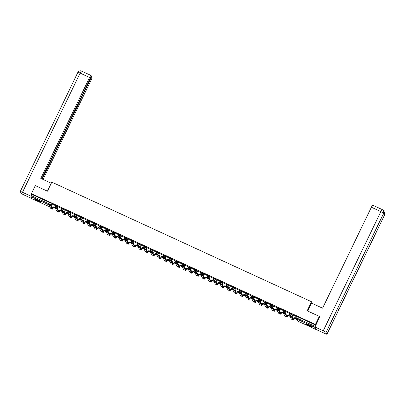 <?xml version="1.0" encoding="UTF-8"?>
<svg xmlns="http://www.w3.org/2000/svg" width="405" height="405" viewBox="0 0 405 405"><rect width="100%" height="100%" fill="white"/><g stroke="black" fill="none" stroke-linecap="round" stroke-linejoin="round"><path stroke-width="0.61" d="M57.976 207.178L57.459 206.282L56.558 205.75L55.829 205.512L55.632 205.948M64.309 210.099L63.798 209.198L62.896 208.671L62.167 208.428L61.97 208.869M70.647 213.015L70.136 212.119L69.23 211.587L68.506 211.349L68.308 211.785M76.985 215.936L76.469 215.035L75.568 214.508L74.844 214.27L74.647 214.706M83.324 218.857L82.807 217.956L81.906 217.424L81.182 217.186L80.985 217.622M89.662 221.773L89.146 220.877L88.244 220.345L87.52 220.107L87.323 220.543M96 224.694L95.484 223.793L94.583 223.266L93.854 223.023L93.656 223.459M102.338 227.61L101.822 226.714L100.921 226.182L100.192 225.944L99.995 226.38M108.677 230.531L108.16 229.63L107.259 229.103L106.53 228.86L106.333 229.301M115.015 233.447L114.499 232.551L112.868 231.781L112.671 232.217L114.281 232.996L114.797 233.893M121.353 236.368L120.837 235.467L119.936 234.94L119.207 234.703L119.009 235.138M127.686 239.289L127.175 238.388L126.274 237.856L125.545 237.619L125.347 238.054M134.025 242.205L133.513 241.309L131.883 240.54L131.686 240.975L133.296 241.755L133.812 242.651M140.363 245.126L139.846 244.225L138.945 243.699L138.221 243.456L138.024 243.891M146.701 248.042L146.185 247.146L145.284 246.615L144.56 246.377L144.362 246.812M153.039 250.963L152.523 250.062L151.622 249.536L150.898 249.293L150.701 249.733M159.378 253.879L158.861 252.983L157.96 252.452L157.231 252.214L157.034 252.649M165.716 256.8L165.2 255.899L163.569 255.135L163.372 255.57L164.982 256.35L165.498 257.246M172.054 259.721L171.538 258.82L170.637 258.289L169.908 258.051L169.71 258.486M178.392 262.637L177.876 261.741L176.975 261.21L176.246 260.972L176.048 261.407M184.731 265.558L184.214 264.657L183.313 264.126L182.584 263.888L182.387 264.323M191.069 268.475L190.552 267.578L189.651 267.047L188.922 266.809L188.725 267.244M197.402 271.396L196.891 270.494L195.985 269.968L195.261 269.725L195.063 270.165M203.74 274.312L203.229 273.416L202.323 272.884L201.599 272.646L201.401 273.081M210.079 277.233L209.562 276.332L208.661 275.805L207.937 275.567L207.74 276.002M216.417 280.149L215.9 279.253L214.275 278.483L214.078 278.918L215.688 279.698L216.204 280.599M222.755 283.07L222.239 282.174L221.338 281.642L220.609 281.404L220.416 281.839M229.093 285.991L228.577 285.09L227.676 284.558L226.947 284.32L226.749 284.755M235.432 288.907L234.915 288.011L233.285 287.241L233.088 287.677L234.697 288.456L235.214 289.352M241.77 291.828L241.253 290.927L240.352 290.4L239.623 290.157L239.426 290.598M248.108 294.744L247.592 293.848L245.962 293.078L245.764 293.514L247.374 294.293L247.89 295.189M254.446 297.665L253.93 296.764L253.029 296.237L252.3 295.999L252.102 296.435M260.779 300.581L260.268 299.685L259.367 299.153L258.638 298.915L258.441 299.351M267.118 303.502L266.606 302.606L264.976 301.836L264.779 302.272L266.389 303.051L266.905 303.947M273.456 306.423L272.94 305.522L272.038 304.99L271.315 304.752L271.117 305.188M279.794 309.339L279.278 308.443L278.377 307.911L277.653 307.673L277.455 308.109M286.132 312.26L285.616 311.359L284.715 310.832L283.991 310.589L283.794 311.03M292.471 315.176L291.954 314.28L291.053 313.748L290.324 313.51L290.127 313.946M309.567 326.172A3.534 0.4 -154.2 0 0 312.402 327.108A3.534 0.4 -154.2 0 0 308.868 324.962A3.534 0.4 -154.2 0 0 306.033 324.03A3.534 0.4 -154.2 0 0 309.567 326.172M38.181 201.184A3.534 0.4 -154.2 0 0 41.016 202.12A3.534 0.4 -154.2 0 0 37.483 199.974A3.534 0.4 -154.2 0 0 34.648 199.042A3.534 0.4 -154.2 0 0 38.181 201.184M32.197 198.794L30.907 196.577L31.813 194.354L50.22 202.834L51.121 203.361L51.637 204.262M319.302 316.386L307.192 310.812L311.567 301.771L51.799 182.134L47.425 191.175L35.321 185.601L31.418 193.666L315.399 324.456L319.302 316.386L319.737 317.15M31.813 194.354L31.418 193.666M49.83 206.92L32.167 198.779L49.825 206.909M315.399 324.456L315.794 325.144L314.882 327.367L316.148 329.569L316.356 329.397M296.323 316.573L292.648 314.812M289.985 313.652L286.31 311.891M283.647 310.731L279.961 308.949L279.177 310.62L280.068 311.03L279.733 311.723M277.309 307.815L273.633 306.053M270.975 304.894L267.295 303.132M264.637 301.978L260.947 300.191L260.162 301.862L261.058 302.277L260.719 302.97M258.299 299.057L254.623 297.295M251.961 296.141L248.285 294.379M245.622 293.22L241.947 291.458M239.284 290.304L235.594 288.517L234.814 290.188L235.705 290.598L235.371 291.291M232.946 287.383L229.27 285.621M226.608 284.462L222.917 282.68L222.137 284.35L223.028 284.761L222.694 285.454M220.269 281.546L216.584 279.759L215.799 281.429L216.69 281.845L216.356 282.538M207.233 278.017L207.466 277.501L209.299 278.362L209.046 278.893L210.858 282.052A1.812 0.294 114.7 0 0 210.883 282.077A1.812 0.294 114.7 0 0 211.82 280.741L212.24 279.865L213.136 280.28L213.967 278.64L210.256 276.863M207.598 275.709L203.917 273.947M201.26 272.788L197.569 271.006L196.784 272.676L197.68 273.086L197.341 273.78M194.921 269.872L191.246 268.11M188.583 266.951L184.908 265.189M182.245 264.03L178.554 262.248L177.77 263.918L178.666 264.328L178.332 265.022M175.907 261.114L172.231 259.352M169.568 258.193L165.893 256.431M163.23 255.277L159.555 253.515M156.892 252.356L153.217 250.594M150.554 249.44L146.878 247.678M144.22 246.518L140.54 244.757M137.882 243.597L134.192 241.815L133.407 243.486L134.303 243.896L133.964 244.59M131.544 240.681L127.869 238.92M125.206 237.76L121.515 235.978L120.73 237.649L121.627 238.059L121.292 238.753M118.868 234.844L115.177 233.057L114.392 234.728L115.288 235.143L114.954 235.837M112.529 231.923L108.854 230.161M106.191 229.007L102.516 227.245M99.853 226.086L96.162 224.299L95.383 225.975L96.274 226.385L95.939 227.078M93.514 223.165L89.839 221.403M87.176 220.249L83.501 218.487M80.838 217.328L77.163 215.566M74.505 214.412L70.824 212.65M68.167 211.491L64.491 209.729M61.828 208.575L58.153 206.813M55.49 205.654L51.815 203.892M312.619 303.603L311.567 301.771M315.794 325.144L297.392 316.669L296.662 316.426L296.075 317.677M290.127 314.776L289.57 314.518M283.789 311.855L283.232 311.597M277.45 308.939L276.893 308.681M271.112 306.018L270.555 305.76M264.774 303.097L264.217 302.844M258.436 300.181L257.879 299.923M252.097 297.26L251.54 297.007M245.759 294.344L245.202 294.086M239.426 291.423L238.864 291.165M233.088 288.507L232.531 288.249M226.749 285.586L226.192 285.328M220.411 282.665L219.854 282.412M214.073 279.749L213.516 279.49M207.735 276.828L207.178 276.575M201.396 273.912L200.84 273.653M195.058 270.991L194.501 270.732M188.72 268.075L188.163 267.816M182.382 265.154L181.825 264.895M176.048 262.232L175.486 261.979M169.71 259.316L169.148 259.058M163.372 256.395L162.815 256.142M157.034 253.479L156.477 253.221M150.695 250.558L150.139 250.3M144.357 247.642L143.8 247.384M138.019 244.721L137.462 244.463M131.681 241.8L131.124 241.547M125.342 238.884L124.786 238.626M119.004 235.963L118.447 235.71M112.666 233.047L112.109 232.789M106.333 230.126L105.771 229.873M99.995 227.21L99.438 226.952M93.656 224.289L93.099 224.031M87.318 221.373L86.761 221.115M80.98 218.452L80.423 218.194M74.641 215.531L74.085 215.278M68.303 212.615L67.746 212.357M61.965 209.694L61.408 209.441M55.627 206.778L55.07 206.52M289.626 315.961L289.858 315.444L291.691 316.31L291.438 316.837L289.605 315.971L291.418 319.155A1.812 0.294 114.7 0 0 291.443 319.18A1.812 0.294 114.7 0 0 291.478 319.18M292.653 314.796L291.853 316.457L292.714 316.933M291.853 316.457L292.744 316.872L292.41 317.566M291.438 316.837L293.245 319.996A1.812 0.294 114.7 0 0 293.276 320.021A1.812 0.294 114.7 0 0 294.212 318.684L294.572 317.712L293.519 319.484L291.691 316.31M294.572 317.712L295.523 318.224L296.333 316.548M296.273 316.462L295.468 318.122M294.369 318.35L296.561 319.363M294.4 318.289L296.506 319.261M294.632 317.814L295.523 318.224M307.775 311.075L311.612 303.137L322.577 308.19L371.385 207.228A2.719 0.44 -65.3 0 1 372.792 205.224L382.279 209.593A2.719 0.44 -65.3 0 0 380.872 211.597L371.385 207.228M326.987 334.12L338.747 309.795L337.78 308.109L326.02 332.434L326.987 334.12A2.789 0.314 -154.2 0 1 326.997 334.186A2.789 0.314 -154.2 0 1 324.759 333.452L316.492 329.64L314.979 326.997L319.656 317.009M326.02 332.434A2.789 0.314 -154.2 0 0 323.246 330.809L314.979 326.997M337.8 308.144L383.656 213.283A2.789 0.314 -154.2 0 0 383.646 213.227L383.616 210.843L382.279 209.593M326.997 334.186L384.623 214.974A2.789 0.314 -154.2 0 0 384.613 214.913L384.558 212.473L383.894 211.683M51.263 183.237L40.794 178.413L89.601 77.451L80.114 73.082L22.488 192.289L30.755 196.101L31.696 194.147M43.077 179.466L91.115 80.094A2.719 0.44 114.7 0 0 92.026 77.193L91.692 76.616L42.176 179.05M22.488 192.289A2.789 0.314 -154.2 0 0 20.25 191.555A2.789 0.314 -154.2 0 0 20.26 191.621L21.227 193.306A2.789 0.314 -154.2 0 0 24.001 194.932L32.101 198.663M30.917 196.379L30.755 196.101M41.695 178.828L91.378 76.064L91.044 75.482A2.719 0.44 114.7 0 0 91.003 75.446A2.719 0.44 114.7 0 0 89.601 77.451M91.216 76.393L91.692 76.616M311.891 326.597A3.058 0.344 25.8 0 1 309.223 325.554A3.058 0.344 25.8 0 1 306.752 324.111M307.714 324.461A2.835 0.319 -154.2 0 0 311.02 326.06M306.469 324.035A3.513 0.395 -154.2 0 0 309.202 325.6A3.513 0.395 -154.2 0 0 312.128 326.769M40.505 201.609A3.058 0.344 25.8 0 1 37.837 200.566A3.058 0.344 25.8 0 1 35.367 199.123M36.328 199.473A2.835 0.319 -154.2 0 0 39.634 201.072M35.083 199.047A3.513 0.395 -154.2 0 0 37.817 200.612A3.513 0.395 -154.2 0 0 40.743 201.781M283.287 313.04L283.52 312.523L285.353 313.389L285.1 313.916L283.267 313.055L285.079 316.234A1.812 0.294 114.7 0 0 285.105 316.259A1.812 0.294 114.7 0 0 285.145 316.264M286.32 311.875L285.515 313.541L286.381 314.012M285.515 313.541L286.406 313.951L286.072 314.644M285.1 313.916L286.912 317.075A1.812 0.294 114.7 0 0 286.937 317.1A1.812 0.294 114.7 0 0 287.874 315.763L288.233 314.791L287.18 316.568L285.353 313.389M288.233 314.791L289.185 315.308L290 313.627M289.934 313.541L289.13 315.206M290.653 315.703L290.142 314.801A0.906 0.891 -29.8 0 0 290.537 315.161A0.906 0.891 150.2 0 0 291.742 314.725L292.253 315.622M288.031 315.434L289.737 316.219M288.061 315.373L289.676 316.118M288.294 314.893L289.185 315.308M276.949 310.124L277.182 309.607L279.015 310.473L278.761 311L276.929 310.134L278.746 313.318A1.812 0.294 114.7 0 0 278.772 313.338A1.812 0.294 114.7 0 0 278.807 313.343M279.177 310.62L280.042 311.091M278.761 311L280.574 314.158A1.812 0.294 114.7 0 0 280.599 314.184A1.812 0.294 114.7 0 0 281.536 312.847L281.9 311.875L280.842 313.647L279.015 310.473M281.9 311.875L282.852 312.387L283.662 310.711M283.596 310.625L282.791 312.285M284.315 312.787L283.804 311.88A0.906 0.891 -29.8 0 0 284.199 312.245A0.906 0.891 150.2 0 0 285.404 311.804L285.915 312.706M281.693 312.513L283.399 313.298M281.723 312.452L283.338 313.197M281.956 311.977L282.852 312.387M270.611 307.203L270.844 306.686L272.676 307.552L272.423 308.078L270.591 307.213L272.408 310.397A1.812 0.294 114.7 0 0 272.433 310.422A1.812 0.294 114.7 0 0 272.469 310.427M273.643 306.038L272.838 307.704L273.704 308.175M272.838 307.704L273.734 308.114L273.395 308.807M272.423 308.078L274.236 311.237A1.812 0.294 114.7 0 0 274.261 311.263A1.812 0.294 114.7 0 0 275.197 309.926L275.562 308.954L274.509 310.731L272.676 307.552M275.562 308.954L276.514 309.466L277.324 307.79M277.258 307.704L276.453 309.364M277.653 307.673L277.44 308.139A0.906 0.891 -29.8 0 0 277.466 308.964L277.982 309.86M275.359 309.597L277.06 310.382M275.385 309.536L277 310.281M275.618 309.055L276.514 309.466M264.273 304.287L264.505 303.77L266.338 304.636L266.085 305.162L264.252 304.297L266.07 307.476A1.812 0.294 114.7 0 0 266.095 307.501A1.812 0.294 114.7 0 0 266.131 307.506M267.305 303.122L266.5 304.783L267.366 305.254M266.5 304.783L267.396 305.193L267.057 305.886M266.085 305.162L267.897 308.321A1.812 0.294 114.7 0 0 267.923 308.347A1.812 0.294 114.7 0 0 268.859 307.01L269.224 306.038L268.15 307.795L266.338 304.636M269.224 306.038L270.175 306.55L270.986 304.874M270.92 304.788L270.115 306.448M271.644 306.944L271.127 306.043A0.906 0.891 -29.8 0 0 271.522 306.403A0.906 0.891 150.2 0 0 272.727 305.967L273.243 306.868M269.021 306.676L270.722 307.461M269.047 306.615L270.667 307.36M269.279 306.139L270.175 306.55M257.934 301.366L258.167 300.849L260 301.715L259.747 302.241L257.914 301.376L259.732 304.56A1.812 0.294 114.7 0 0 259.757 304.585A1.812 0.294 114.7 0 0 259.792 304.585M260.162 301.862L261.028 302.338M259.747 302.241L261.559 305.4A1.812 0.294 114.7 0 0 261.584 305.426A1.812 0.294 114.7 0 0 262.521 304.089L262.885 303.117L261.812 304.874L260 301.715M262.885 303.117L263.837 303.628L264.647 301.953M264.581 301.867L263.776 303.527M265.305 304.028L264.789 303.127A0.906 0.891 -29.8 0 0 265.184 303.487A0.906 0.891 150.2 0 0 266.389 303.051L266.606 302.606M262.683 303.76L264.384 304.54M262.713 303.699L264.328 304.444M262.941 303.218L263.837 303.628M251.596 298.45L251.834 297.933L253.662 298.794L253.409 299.325L251.576 298.46L253.393 301.639A1.812 0.294 114.7 0 0 253.419 301.664A1.812 0.294 114.7 0 0 253.454 301.669M254.629 297.28L253.824 298.946L254.689 299.417M253.824 298.946L254.72 299.356L254.386 300.049M253.409 299.325L255.221 302.484A1.812 0.294 114.7 0 0 255.246 302.51A1.812 0.294 114.7 0 0 256.183 301.173L256.547 300.196L255.494 301.973L253.662 298.794M256.547 300.196L257.499 300.712L258.309 299.037M258.243 298.946L257.438 300.611M258.967 301.107L258.451 300.206A0.906 0.891 -29.8 0 0 258.846 300.566A0.906 0.891 150.2 0 0 260.05 300.13L260.567 301.031M256.345 300.839L258.046 301.624M256.375 300.778L257.99 301.522M256.603 300.297L257.499 300.712M245.258 295.529L245.496 295.012L247.328 295.878L247.07 296.404L245.238 295.539L247.055 298.723A1.812 0.294 114.7 0 0 247.08 298.748A1.812 0.294 114.7 0 0 247.116 298.748M248.29 294.364L247.485 296.025L248.351 296.5M247.485 296.025L248.381 296.44L248.047 297.133M247.07 296.404L248.883 299.563A1.812 0.294 114.7 0 0 248.908 299.589A1.812 0.294 114.7 0 0 249.844 298.252L250.209 297.28L249.136 299.037L247.328 295.878M250.209 297.28L251.161 297.791L251.971 296.116M251.905 296.03L251.105 297.69M250.006 297.918L251.707 298.703M250.037 297.857L251.652 298.601M250.265 297.381L251.161 297.791M238.92 292.607L239.158 292.091L240.99 292.957L240.732 293.483L238.899 292.623L240.717 295.802A1.812 0.294 114.7 0 0 240.742 295.827A1.812 0.294 114.7 0 0 240.778 295.832M241.952 291.443L241.147 293.109L242.013 293.579M241.147 293.109L242.043 293.519L241.709 294.212M240.732 293.483L242.544 296.642A1.812 0.294 114.7 0 0 242.57 296.668A1.812 0.294 114.7 0 0 243.506 295.336L243.871 294.359L242.818 296.136L240.99 292.957M243.871 294.359L244.822 294.875L245.632 293.195M245.567 293.109L244.767 294.774M246.291 295.27L245.774 294.369A0.906 0.891 -29.8 0 0 246.169 294.729A0.906 0.891 150.2 0 0 247.374 294.293L247.592 293.848M243.668 295.002L245.369 295.787M243.699 294.941L245.314 295.685M243.931 294.46L244.822 294.875M232.586 289.691L232.819 289.175L234.652 290.041L234.394 290.567L232.561 289.702L234.379 292.886A1.812 0.294 114.7 0 0 234.404 292.911A1.812 0.294 114.7 0 0 234.439 292.911M234.814 290.188L235.675 290.658M234.394 290.567L236.206 293.726A1.812 0.294 114.7 0 0 236.231 293.752A1.812 0.294 114.7 0 0 237.168 292.415L237.532 291.443L236.48 293.215L234.652 290.041M237.532 291.443L238.484 291.954L239.294 290.279M239.233 290.193L238.429 291.853M239.952 292.354L239.436 291.453A0.906 0.891 -29.8 0 0 239.831 291.813A0.906 0.891 150.2 0 0 241.036 291.372L241.552 292.273M237.33 292.081L239.036 292.866M237.36 292.02L238.975 292.764M237.593 291.544L238.484 291.954M226.248 286.77L226.481 286.254L228.314 287.12L228.061 287.646L226.228 286.781L228.04 289.965A1.812 0.294 114.7 0 0 228.066 289.99A1.812 0.294 114.7 0 0 228.101 289.995M229.276 285.606L228.476 287.272L229.336 287.742M228.476 287.272L229.367 287.682L229.033 288.375M228.061 287.646L229.868 290.805A1.812 0.294 114.7 0 0 229.893 290.83A1.812 0.294 114.7 0 0 230.835 289.494L231.194 288.522L230.141 290.299L228.314 287.12M231.194 288.522L232.146 289.033L232.956 287.358M232.895 287.272L232.09 288.937M233.614 289.433L233.103 288.532A0.906 0.891 -29.8 0 0 233.493 288.892A0.906 0.891 150.2 0 0 234.697 288.456L234.915 288.011M230.992 289.165L232.698 289.95M231.022 289.104L232.637 289.848M231.255 288.623L232.146 289.033M219.91 283.854L220.143 283.338L221.975 284.204L221.722 284.73L219.89 283.865L221.702 287.044A1.812 0.294 114.7 0 0 221.727 287.069A1.812 0.294 114.7 0 0 221.763 287.074M222.137 284.35L222.998 284.821M221.722 284.73L223.535 287.889A1.812 0.294 114.7 0 0 223.56 287.914A1.812 0.294 114.7 0 0 224.497 286.578L224.856 285.606L223.803 287.378L221.975 284.204M224.856 285.606L225.808 286.117L226.623 284.442M226.557 284.356L225.752 286.016M227.276 286.512L226.765 285.611A0.906 0.891 -29.8 0 0 227.159 285.97A0.906 0.891 150.2 0 0 228.364 285.535L228.876 286.436M224.653 286.244L226.36 287.029M224.684 286.183L226.299 286.927M224.917 285.707L225.808 286.117M213.805 280.417L213.551 280.943L213.805 280.417L215.637 281.283L215.384 281.809L213.551 280.943L215.364 284.128A1.812 0.294 114.7 0 0 215.394 284.153A1.812 0.294 114.7 0 0 215.43 284.153M215.799 281.429L216.665 281.905M215.384 281.809L217.196 284.968A1.812 0.294 114.7 0 0 217.222 284.993A1.812 0.294 114.7 0 0 218.158 283.657L218.523 282.685L217.465 284.457L215.637 281.283M218.523 282.685L219.475 283.196L220.285 281.521M220.219 281.434L219.414 283.095M220.938 283.596L220.426 282.695A0.906 0.891 -29.8 0 0 220.821 283.054A0.906 0.891 150.2 0 0 222.026 282.619L222.537 283.515M218.315 283.328L220.021 284.108M218.346 283.267L219.961 284.011M218.578 282.786L219.475 283.196M209.046 278.893L207.213 278.027L209.031 281.207A1.812 0.294 114.7 0 0 209.056 281.232A1.812 0.294 114.7 0 0 209.091 281.237M210.266 276.848L209.461 278.513L210.327 278.984M209.461 278.513L210.352 278.923L210.018 279.617M212.24 279.865L211.126 281.541L209.299 278.362M212.185 279.769L213.136 280.28M213.881 278.513L213.076 280.179M211.982 280.407L213.683 281.192M212.007 280.346L213.622 281.09M200.895 275.096L201.128 274.58L202.961 275.446L202.708 275.972L200.875 275.106L202.692 278.291A1.812 0.294 114.7 0 0 202.718 278.316A1.812 0.294 114.7 0 0 202.753 278.316M203.928 273.932L203.123 275.592L203.988 276.068M203.123 275.592L204.019 276.007L203.68 276.701M202.708 275.972L204.52 279.131A1.812 0.294 114.7 0 0 204.545 279.156A1.812 0.294 114.7 0 0 205.482 277.82L205.846 276.848L204.773 278.605L202.961 275.446M205.846 276.848L206.798 277.359L207.608 275.683M207.542 275.597L206.737 277.258M208.261 277.759L207.75 276.858A0.906 0.891 -29.8 0 0 208.145 277.217A0.906 0.891 150.2 0 0 209.35 276.777L209.866 277.678M205.644 277.486L207.345 278.27M205.669 277.425L207.289 278.169M205.902 276.949L206.798 277.359M194.557 272.175L194.79 271.659L196.622 272.524L196.369 273.051L194.537 272.19L196.354 275.37A1.812 0.294 114.7 0 0 196.379 275.395A1.812 0.294 114.7 0 0 196.415 275.4M196.784 272.676L197.65 273.147M196.369 273.051L198.182 276.21A1.812 0.294 114.7 0 0 198.207 276.235A1.812 0.294 114.7 0 0 199.144 274.904L199.508 273.927L198.455 275.704L196.622 272.524M199.508 273.927L200.46 274.443L201.27 272.762M201.204 272.676L200.399 274.342M201.928 274.838L201.412 273.937A0.906 0.891 -29.8 0 0 201.806 274.296A0.906 0.891 150.2 0 0 203.011 273.861L203.528 274.757M199.306 274.57L201.007 275.354M199.336 274.509L200.951 275.253M199.564 274.028L200.46 274.443M188.219 269.259L188.457 268.743L190.284 269.608L190.031 270.135L188.198 269.269L190.016 272.454A1.812 0.294 114.7 0 0 190.041 272.479A1.812 0.294 114.7 0 0 190.077 272.479M191.251 268.095L190.446 269.755L191.312 270.226M190.446 269.755L191.342 270.165L191.008 270.859M190.031 270.135L191.843 273.294A1.812 0.294 114.7 0 0 191.869 273.319A1.812 0.294 114.7 0 0 192.805 271.983L193.17 271.011L192.097 272.767L190.284 269.608M193.17 271.011L194.122 271.522L194.932 269.846M194.866 269.76L194.061 271.421M195.261 269.725L195.048 270.196A0.906 0.891 -29.8 0 0 195.073 271.021L195.59 271.917M192.967 271.649L194.668 272.433M192.998 271.588L194.613 272.332M193.225 271.112L194.122 271.522M182.118 265.822L181.86 266.348L182.118 265.822L183.951 266.687L183.693 267.214L181.86 266.348L183.678 269.533A1.812 0.294 114.7 0 0 183.703 269.558A1.812 0.294 114.7 0 0 183.738 269.563M184.913 265.174L184.108 266.839L184.974 267.31M184.108 266.839L185.004 267.249L184.67 267.943M183.693 267.214L185.505 270.373A1.812 0.294 114.7 0 0 185.53 270.398A1.812 0.294 114.7 0 0 186.467 269.062L186.832 268.09L185.779 269.867L183.951 266.687M186.832 268.09L187.783 268.601L188.593 266.925M188.527 266.839L187.728 268.505M189.251 269.001L188.735 268.1A0.906 0.891 -29.8 0 0 189.13 268.459A0.906 0.891 150.2 0 0 190.335 268.024L190.851 268.92M186.629 268.733L188.33 269.517M186.659 268.672L188.274 269.416M186.887 268.191L187.783 268.601M175.542 263.422L175.78 262.906L177.613 263.771L177.355 264.298L175.522 263.432L177.339 266.611A1.812 0.294 114.7 0 0 177.365 266.637A1.812 0.294 114.7 0 0 177.4 266.642M177.77 263.918L178.635 264.389M177.355 264.298L179.167 267.457A1.812 0.294 114.7 0 0 179.192 267.482A1.812 0.294 114.7 0 0 180.129 266.146L180.493 265.174L179.44 266.946L177.613 263.771M180.493 265.174L181.445 265.685L182.255 264.009M182.189 263.923L181.389 265.584M182.913 266.08L182.397 265.179A0.906 0.891 -29.8 0 0 182.792 265.538A0.906 0.891 150.2 0 0 183.997 265.103L184.513 266.004M180.291 265.812L181.992 266.596M180.321 265.751L181.936 266.495M180.554 265.275L181.445 265.685M169.209 260.501L169.442 259.985L171.274 260.85L171.016 261.377L169.184 260.511L171.001 263.695A1.812 0.294 114.7 0 0 171.026 263.721A1.812 0.294 114.7 0 0 171.062 263.721M172.236 259.337L171.436 260.997L172.297 261.473M171.436 260.997L172.327 261.412L171.993 262.106M171.016 261.377L172.829 264.536A1.812 0.294 114.7 0 0 172.854 264.561A1.812 0.294 114.7 0 0 173.791 263.225L174.155 262.253L173.102 264.025L171.274 260.85M174.155 262.253L175.107 262.764L175.917 261.088M175.851 261.002L175.051 262.663M176.246 260.972L176.033 261.417A0.906 0.891 -29.8 0 0 176.059 262.263L176.575 263.159M173.953 262.896L175.654 263.68M173.983 262.835L175.598 263.579M174.216 262.354L175.107 262.764M162.871 257.585L163.104 257.069L164.936 257.929L164.678 258.461L162.85 257.595L164.663 260.774A1.812 0.294 114.7 0 0 164.688 260.8A1.812 0.294 114.7 0 0 164.724 260.805M165.898 256.421L165.098 258.081L165.959 258.552M165.098 258.081L165.989 258.491L165.655 259.185M164.678 258.461L166.49 261.62A1.812 0.294 114.7 0 0 166.516 261.645A1.812 0.294 114.7 0 0 167.452 260.309L167.817 259.337L166.764 261.109L164.936 257.929M167.817 259.337L168.769 259.848L169.579 258.172M169.518 258.081L168.713 259.747M167.614 259.975L169.32 260.759M167.645 259.914L169.26 260.658M167.878 259.433L168.769 259.848M156.532 254.664L156.765 254.148L158.598 255.013L158.345 255.54L156.512 254.674L158.325 257.858A1.812 0.294 114.7 0 0 158.35 257.884A1.812 0.294 114.7 0 0 158.385 257.884M159.56 253.5L158.76 255.16L159.621 255.636M158.76 255.16L159.651 255.575L159.317 256.269M158.345 255.54L160.152 258.699A1.812 0.294 114.7 0 0 160.183 258.724A1.812 0.294 114.7 0 0 161.119 257.388L161.479 256.416L160.426 258.188L158.598 255.013M161.479 256.416L162.43 256.927L163.24 255.251M163.18 255.165L162.375 256.826M163.898 257.327L163.387 256.426A0.906 0.891 -29.8 0 0 163.782 256.785A0.906 0.891 150.2 0 0 164.982 256.35L165.2 255.899M161.276 257.053L162.982 257.838M161.306 256.993L162.921 257.737M161.539 256.517L162.43 256.927M150.194 251.743L150.427 251.227L152.26 252.092L152.007 252.619L150.174 251.758L151.986 254.937A1.812 0.294 114.7 0 0 152.017 254.963A1.812 0.294 114.7 0 0 152.052 254.968M153.227 250.579L152.422 252.244L153.287 252.715M152.422 252.244L153.313 252.654L152.979 253.348M152.007 252.619L153.819 255.783A1.812 0.294 114.7 0 0 153.844 255.803A1.812 0.294 114.7 0 0 154.781 254.472L155.14 253.495L154.087 255.272L152.26 252.092M155.14 253.495L156.092 254.011L156.907 252.33M156.841 252.244L156.036 253.91M157.56 254.406L157.049 253.505A0.906 0.891 -29.8 0 0 157.444 253.864A0.906 0.891 150.2 0 0 158.649 253.429L159.16 254.325M154.938 254.137L156.644 254.922M154.968 254.077L156.583 254.821M155.201 253.596L156.092 254.011M143.856 248.827L144.089 248.311L145.922 249.176L145.668 249.703L143.836 248.837L145.653 252.021A1.812 0.294 114.7 0 0 145.678 252.047A1.812 0.294 114.7 0 0 145.714 252.047M146.888 247.663L146.083 249.323L146.949 249.799M146.083 249.323L146.974 249.733L146.64 250.432M145.668 249.703L147.481 252.862A1.812 0.294 114.7 0 0 147.506 252.887A1.812 0.294 114.7 0 0 148.443 251.551L148.807 250.579L147.749 252.35L145.922 249.176M148.807 250.579L149.759 251.09L150.569 249.414M150.503 249.328L149.698 250.989M151.222 251.49L150.711 250.589A0.906 0.891 -29.8 0 0 151.106 250.948A0.906 0.891 150.2 0 0 152.31 250.508L152.822 251.409M148.605 251.216L150.306 252.001M148.63 251.156L150.245 251.9M148.863 250.68L149.759 251.09M137.518 245.906L137.751 245.389L139.583 246.255L139.33 246.782L137.498 245.916L139.315 249.1A1.812 0.294 114.7 0 0 139.34 249.126A1.812 0.294 114.7 0 0 139.376 249.131M140.55 244.742L139.745 246.407L140.611 246.878M139.745 246.407L140.641 246.817L140.302 247.511M139.33 246.782L141.143 249.941A1.812 0.294 114.7 0 0 141.168 249.966A1.812 0.294 114.7 0 0 142.104 248.629L142.469 247.657L141.416 249.434L139.583 246.255M142.469 247.657L143.421 248.174L144.231 246.493M144.165 246.407L143.36 248.073M144.884 248.569L144.372 247.668A0.906 0.891 -29.8 0 0 144.767 248.027A0.906 0.891 150.2 0 0 145.972 247.592L146.488 248.488M142.266 248.3L143.967 249.085M142.292 248.24L143.912 248.984M142.525 247.759L143.421 248.174M131.412 242.473L131.159 243L131.412 242.473L133.245 243.339L132.992 243.866L131.159 243L132.977 246.179A1.812 0.294 114.7 0 0 133.002 246.205A1.812 0.294 114.7 0 0 133.037 246.21M133.407 243.486L134.273 243.957M132.992 243.866L134.804 247.025A1.812 0.294 114.7 0 0 134.83 247.05A1.812 0.294 114.7 0 0 135.766 245.713L136.131 244.742L135.057 246.498L133.245 243.339M136.131 244.742L137.082 245.253L137.892 243.577M137.827 243.491L137.022 245.152M138.55 245.653L138.034 244.747A0.906 0.891 -29.8 0 0 138.429 245.111A0.906 0.891 150.2 0 0 139.634 244.671L140.15 245.572M135.928 245.379L137.629 246.164M135.958 245.319L137.573 246.063M136.186 244.843L137.082 245.253M124.841 240.069L125.074 239.552L126.907 240.418L126.654 240.945L124.821 240.079L126.638 243.263A1.812 0.294 114.7 0 0 126.664 243.289A1.812 0.294 114.7 0 0 126.699 243.289M127.874 238.904L127.069 240.565L127.934 241.041M127.069 240.565L127.965 240.98L127.626 241.674M126.654 240.945L128.466 244.104A1.812 0.294 114.7 0 0 128.491 244.129A1.812 0.294 114.7 0 0 129.428 242.792L129.792 241.82L128.719 243.577L126.907 240.418M129.792 241.82L130.744 242.332L131.554 240.656M131.488 240.57L130.683 242.231M132.212 242.732L131.696 241.831A0.906 0.891 -29.8 0 0 132.091 242.19A0.906 0.891 150.2 0 0 133.296 241.755L133.513 241.309M129.59 242.463L131.291 243.248M129.62 242.403L131.235 243.147M129.848 241.922L130.744 242.332M118.503 237.153L118.741 236.636L120.574 237.497L120.315 238.029L118.483 237.163L120.3 240.342A1.812 0.294 114.7 0 0 120.326 240.368A1.812 0.294 114.7 0 0 120.361 240.373M120.73 237.649L121.596 238.12M120.315 238.029L122.128 241.188A1.812 0.294 114.7 0 0 122.153 241.213A1.812 0.294 114.7 0 0 123.09 239.876L123.454 238.904L122.381 240.661L120.574 237.497M123.454 238.904L124.406 239.416L125.216 237.74M125.15 237.649L124.35 239.315M125.874 239.811L125.358 238.91A0.906 0.891 -29.8 0 0 125.752 239.269A0.906 0.891 150.2 0 0 126.957 238.834L127.474 239.735M123.252 239.542L124.953 240.327M123.282 239.482L124.897 240.226M123.51 239.001L124.406 239.416M112.165 234.232L112.403 233.715L114.235 234.581L113.977 235.108L112.144 234.242L113.962 237.426A1.812 0.294 114.7 0 0 113.987 237.452A1.812 0.294 114.7 0 0 114.023 237.452M114.392 234.728L115.258 235.204M113.977 235.108L115.789 238.267A1.812 0.294 114.7 0 0 115.815 238.292A1.812 0.294 114.7 0 0 116.751 236.955L117.116 235.983L116.043 237.74L114.235 234.581M117.116 235.983L118.068 236.495L118.878 234.819M118.812 234.733L118.012 236.393M116.913 236.621L118.614 237.406M116.944 236.56L118.559 237.305M117.177 236.085L118.068 236.495M105.826 231.311L106.064 230.799L107.897 231.66L107.639 232.186L105.806 231.326L107.624 234.505A1.812 0.294 114.7 0 0 107.649 234.53A1.812 0.294 114.7 0 0 107.684 234.535M108.859 230.146L108.054 231.812L108.92 232.283M108.054 231.812L108.95 232.222L108.616 232.915M107.639 232.186L109.451 235.351A1.812 0.294 114.7 0 0 109.477 235.371A1.812 0.294 114.7 0 0 110.413 234.039L110.778 233.062L109.725 234.839L107.897 231.66M110.778 233.062L111.729 233.579L112.539 231.898M112.474 231.812L111.674 233.477M110.575 233.705L112.276 234.49M110.605 233.644L112.22 234.389M110.838 233.164L111.729 233.579M99.493 228.395L99.726 227.878L101.559 228.744L101.301 229.27L99.473 228.405L101.285 231.589A1.812 0.294 114.7 0 0 101.311 231.614A1.812 0.294 114.7 0 0 101.346 231.614M102.521 227.23L101.721 228.891L102.581 229.367M101.721 228.891L102.612 229.306L102.278 229.999M101.301 229.27L103.113 232.429A1.812 0.294 114.7 0 0 103.138 232.455A1.812 0.294 114.7 0 0 104.075 231.118L104.439 230.146L103.386 231.918L101.559 228.744M104.439 230.146L105.391 230.658L106.201 228.982M106.14 228.896L105.335 230.556M106.859 231.058L106.348 230.156A0.906 0.891 -29.8 0 0 106.738 230.516A0.906 0.891 150.2 0 0 107.943 230.075L108.459 230.977M104.237 230.784L105.943 231.569M104.267 230.723L105.882 231.468M104.5 230.248L105.391 230.658M93.155 225.474L93.388 224.957L95.221 225.823L94.967 226.349L93.135 225.484L94.947 228.668A1.812 0.294 114.7 0 0 94.972 228.693A1.812 0.294 114.7 0 0 95.008 228.698M95.383 225.975L96.243 226.446M94.967 226.349L96.775 229.508A1.812 0.294 114.7 0 0 96.805 229.534A1.812 0.294 114.7 0 0 97.742 228.197L98.101 227.225L97.048 229.002L95.221 225.823M98.101 227.225L99.053 227.742L99.863 226.061M99.802 225.975L98.997 227.64M100.521 228.136L100.01 227.235A0.906 0.891 -29.8 0 0 100.405 227.595A0.906 0.891 150.2 0 0 101.604 227.159L102.121 228.055M97.899 227.868L99.605 228.653M97.929 227.807L99.544 228.552M98.162 227.327L99.053 227.742M86.817 222.558L87.05 222.041L88.882 222.907L88.629 223.433L86.797 222.568L88.609 225.752A1.812 0.294 114.7 0 0 88.634 225.772A1.812 0.294 114.7 0 0 88.675 225.777M89.849 221.393L89.044 223.054L89.91 223.525M89.044 223.054L89.935 223.464L89.601 224.157M88.629 223.433L90.442 226.592A1.812 0.294 114.7 0 0 90.467 226.618A1.812 0.294 114.7 0 0 91.403 225.281L91.763 224.309L90.71 226.081L88.882 222.907M91.763 224.309L92.715 224.821L93.53 223.145M93.464 223.059L92.659 224.719M93.854 223.023L93.646 223.489A0.906 0.891 -29.8 0 0 93.671 224.314L94.188 225.215M91.56 224.947L93.266 225.732M91.591 224.886L93.206 225.631M91.824 224.41L92.715 224.821M80.711 219.12L80.458 219.647L80.711 219.12L82.544 219.986L82.291 220.512L80.458 219.647L82.276 222.831A1.812 0.294 114.7 0 0 82.301 222.856A1.812 0.294 114.7 0 0 82.336 222.861M83.511 218.472L82.706 220.138L83.572 220.609M82.706 220.138L83.597 220.548L83.263 221.241M82.291 220.512L84.103 223.671A1.812 0.294 114.7 0 0 84.129 223.697A1.812 0.294 114.7 0 0 85.065 222.36L85.43 221.388L84.372 223.16L82.544 219.986M85.43 221.388L86.381 221.899L87.191 220.224M87.126 220.138L86.321 221.798M87.844 222.299L87.333 221.398A0.906 0.891 -29.8 0 0 87.728 221.758A0.906 0.891 150.2 0 0 88.933 221.322L89.444 222.218M85.222 222.031L86.928 222.816M85.252 221.97L86.867 222.715M85.485 221.489L86.381 221.899M74.14 216.721L74.373 216.204L76.206 217.07L75.953 217.596L74.12 216.731L75.938 219.91A1.812 0.294 114.7 0 0 75.963 219.935A1.812 0.294 114.7 0 0 75.998 219.94M77.173 215.556L76.368 217.217L77.233 217.688M76.368 217.217L77.264 217.627L76.925 218.32M75.953 217.596L77.765 220.755A1.812 0.294 114.7 0 0 77.79 220.781A1.812 0.294 114.7 0 0 78.727 219.444L79.091 218.472L78.033 220.244L76.206 217.07M79.091 218.472L80.043 218.983L80.853 217.308M80.787 217.217L79.982 218.882M81.506 219.378L80.995 218.477A0.906 0.891 -29.8 0 0 81.39 218.837A0.906 0.891 150.2 0 0 82.595 218.401L83.111 219.302M78.889 219.11L80.59 219.895M78.914 219.049L80.529 219.793M79.147 218.573L80.043 218.983M67.802 213.799L68.035 213.283L69.868 214.149L69.614 214.675L67.782 213.81L69.599 216.994A1.812 0.294 114.7 0 0 69.625 217.019A1.812 0.294 114.7 0 0 69.66 217.019M70.834 212.635L70.03 214.296L70.895 214.772M70.03 214.296L70.926 214.711L70.586 215.404M69.614 214.675L71.427 217.834A1.812 0.294 114.7 0 0 71.452 217.86A1.812 0.294 114.7 0 0 72.389 216.523L72.753 215.551L71.68 217.308L69.868 214.149M72.753 215.551L73.705 216.062L74.515 214.387M74.449 214.301L73.644 215.961M74.844 214.27L74.626 214.716A0.906 0.891 -29.8 0 0 74.657 215.561L75.173 216.457M72.551 216.194L74.252 216.974M72.576 216.128L74.196 216.872M72.809 215.652L73.705 216.062M61.464 210.878L61.697 210.367L63.529 211.228L63.276 211.754L61.444 210.894L63.261 214.073A1.812 0.294 114.7 0 0 63.286 214.098A1.812 0.294 114.7 0 0 63.322 214.103M64.496 209.714L63.691 211.38L64.557 211.85M63.691 211.38L64.587 211.79L64.248 212.483M63.276 211.754L65.089 214.918A1.812 0.294 114.7 0 0 65.114 214.939A1.812 0.294 114.7 0 0 66.05 213.607L66.415 212.63L65.362 214.407L63.529 211.228M66.415 212.63L67.367 213.146L68.177 211.471M68.111 211.38L67.306 213.045M68.835 213.541L68.318 212.64A0.906 0.891 -29.8 0 0 68.713 213A0.906 0.891 150.2 0 0 69.918 212.564L70.435 213.465M66.212 213.273L67.913 214.058M66.243 213.212L67.858 213.956M66.471 212.731L67.367 213.146M55.126 207.962L55.363 207.446L57.191 208.312L56.938 208.838L55.105 207.973L56.923 211.157A1.812 0.294 114.7 0 0 56.948 211.182A1.812 0.294 114.7 0 0 56.983 211.182M58.158 206.798L57.353 208.459L58.219 208.934M57.353 208.459L58.249 208.874L57.915 209.567M56.938 208.838L58.75 211.997A1.812 0.294 114.7 0 0 58.776 212.023A1.812 0.294 114.7 0 0 59.712 210.686L60.077 209.714L59.003 211.471L57.191 208.312M60.077 209.714L61.028 210.225L61.838 208.55M61.773 208.464L60.968 210.124M62.497 210.625L61.98 209.724A0.906 0.891 -29.8 0 0 62.375 210.084A0.906 0.891 150.2 0 0 63.58 209.643L64.096 210.544M59.874 210.352L61.575 211.137M59.905 210.291L61.519 211.035M60.132 209.815L61.028 210.225M48.787 205.041L49.025 204.525L50.858 205.391L50.6 205.917L48.767 205.057L50.584 208.236A1.812 0.294 114.7 0 0 50.61 208.261A1.812 0.294 114.7 0 0 50.645 208.266M51.82 203.877L51.015 205.543L51.88 206.013M51.015 205.543L51.911 205.953L51.577 206.646M50.6 205.917L52.412 209.076A1.812 0.294 114.7 0 0 52.437 209.101A1.812 0.294 114.7 0 0 53.374 207.765L53.738 206.793L52.685 208.57L50.858 205.391M53.738 206.793L54.69 207.309L55.5 205.629M55.434 205.543L54.634 207.208M56.158 207.704L55.642 206.803A0.906 0.891 -29.8 0 0 56.037 207.163A0.906 0.891 150.2 0 0 57.242 206.727L57.758 207.623M53.536 207.436L55.237 208.221M53.566 207.375L55.181 208.119M53.794 206.894L54.69 207.309M55.829 205.512L55.612 205.958L57.242 206.727L57.459 206.282M62.167 208.428L61.95 208.879A0.906 0.906 0 0 0 61.98 209.724A0.906 0.891 -29.8 0 1 61.955 208.899L63.58 209.643L63.798 209.198M68.506 211.349L68.288 211.795A0.906 0.906 0 0 0 68.318 212.64A0.906 0.891 -29.8 0 1 68.293 211.815L69.918 212.564L70.136 212.119M76.469 215.035L76.256 215.485A0.906 0.891 150.2 0 1 75.052 215.921A0.906 0.891 -29.8 0 1 74.657 215.561A0.906 0.906 0 0 1 74.626 214.716L76.256 215.485L76.773 216.381M81.182 217.186L80.965 217.632A0.906 0.906 0 0 0 80.995 218.477A0.906 0.891 -29.8 0 1 80.97 217.652L82.595 218.401L82.807 217.956M87.52 220.107L87.303 220.553A0.906 0.906 0 0 0 87.333 221.398A0.906 0.891 -29.8 0 1 87.308 220.573L88.933 221.322L89.146 220.877M95.484 223.793L95.271 224.238A0.906 0.891 150.2 0 1 94.066 224.679A0.906 0.891 -29.8 0 1 93.671 224.314A0.906 0.906 0 0 1 93.641 223.469L95.271 224.238L95.782 225.139M100.192 225.944L99.979 226.39A0.906 0.906 0 0 0 100.01 227.235A0.906 0.891 -29.8 0 1 99.979 226.41L101.604 227.159L101.822 226.714M106.53 228.86L106.318 229.311A0.906 0.906 0 0 0 106.348 230.156A0.906 0.891 -29.8 0 1 106.318 229.331L107.943 230.075L108.16 229.63M114.499 232.551L114.281 232.996A0.906 0.891 150.2 0 1 113.076 233.432A0.906 0.891 -29.8 0 1 112.656 232.247L112.656 232.227A0.906 0.906 0 0 0 112.681 233.072L113.203 233.979M119.541 236.895L119.019 235.994A0.906 0.891 -29.8 0 1 118.994 235.168L120.619 235.918L121.135 236.814M120.837 235.467L120.619 235.918A0.906 0.891 150.2 0 1 119.414 236.353A0.906 0.891 -29.8 0 1 119.019 235.994A0.906 0.906 0 0 1 118.989 235.148L119.207 234.703M125.545 237.619L125.327 238.064A0.906 0.906 0 0 0 125.358 238.91A0.906 0.891 -29.8 0 1 125.332 238.084L126.957 238.834L127.175 238.388M138.221 243.456L138.004 243.901L139.634 244.671L139.846 244.225M144.56 246.377L144.342 246.822A0.906 0.906 0 0 0 144.372 247.668A0.906 0.891 -29.8 0 1 144.347 246.842L145.972 247.592L146.185 247.146M150.898 249.293L150.68 249.743A0.906 0.906 0 0 0 150.711 250.589A0.906 0.891 -29.8 0 1 150.685 249.763L152.31 250.508L152.523 250.062M157.231 252.214L157.019 252.659L158.649 253.429L158.861 252.983M170.242 260.248L169.725 259.342A0.906 0.891 -29.8 0 1 169.695 258.517L171.32 259.266L171.836 260.167M171.538 258.82L171.32 259.266A0.906 0.891 150.2 0 1 170.115 259.701A0.906 0.891 -29.8 0 1 169.725 259.342A0.906 0.906 0 0 1 169.695 258.496L169.908 258.051M177.876 261.741L177.658 262.187A0.906 0.891 150.2 0 1 176.453 262.622A0.906 0.891 -29.8 0 1 176.059 262.263A0.906 0.906 0 0 1 176.033 261.417L177.658 262.187L178.175 263.083M182.584 263.888L182.366 264.333A0.906 0.906 0 0 0 182.397 265.179A0.906 0.891 -29.8 0 1 182.371 264.354L183.997 265.103L184.214 264.657M188.922 266.809L188.705 267.254A0.906 0.906 0 0 0 188.735 268.1A0.906 0.891 -29.8 0 1 188.71 267.275L190.335 268.024L190.552 267.578M196.891 270.494L196.673 270.94A0.906 0.891 150.2 0 1 195.468 271.38A0.906 0.891 -29.8 0 1 195.073 271.021A0.906 0.906 0 0 1 195.043 270.175L196.673 270.94L197.189 271.841M201.599 272.646L201.381 273.091A0.906 0.906 0 0 0 201.412 273.937A0.906 0.891 -29.8 0 1 201.386 273.112L203.011 273.861L203.229 273.416M207.937 275.567L207.719 276.013A0.906 0.906 0 0 0 207.75 276.858A0.906 0.891 -29.8 0 1 207.724 276.033L209.35 276.777L209.562 276.332M215.9 279.253L215.688 279.698A0.906 0.891 150.2 0 1 214.483 280.133A0.906 0.891 -29.8 0 1 214.063 278.949L214.058 278.929A0.906 0.906 0 0 0 214.088 279.774L214.604 280.68M220.609 281.404L220.396 281.85A0.906 0.906 0 0 0 220.426 282.695A0.906 0.891 -29.8 0 1 220.401 281.87L222.026 282.619L222.239 282.174M226.947 284.32L226.734 284.766A0.906 0.906 0 0 0 226.765 285.611A0.906 0.891 -29.8 0 1 226.739 284.786L228.364 285.535L228.577 285.09M239.623 290.157L239.411 290.603A0.906 0.906 0 0 0 239.436 291.453A0.906 0.891 -29.8 0 1 239.411 290.628L241.036 291.372L241.253 290.927M252.634 298.191L252.112 297.29A0.906 0.891 -29.8 0 1 252.087 296.465L253.712 297.209L254.229 298.11M253.93 296.764L253.712 297.209A0.906 0.891 150.2 0 1 252.507 297.65A0.906 0.891 -29.8 0 1 252.112 297.29A0.906 0.906 0 0 1 252.082 296.445L252.3 295.999M258.638 298.915L258.42 299.361L260.05 300.13L260.268 299.685M271.315 304.752L271.097 305.198A0.906 0.906 0 0 0 271.127 306.043A0.906 0.891 -29.8 0 1 271.102 305.218L272.727 305.967L272.94 305.522M279.278 308.443L279.065 308.888A0.906 0.891 150.2 0 1 277.86 309.324A0.906 0.891 -29.8 0 1 277.466 308.964A0.906 0.906 0 0 1 277.435 308.119L279.065 308.888L279.582 309.784M283.991 310.589L283.773 311.035A0.906 0.906 0 0 0 283.804 311.88A0.906 0.891 -29.8 0 1 283.778 311.055L285.404 311.804L285.616 311.359M290.324 313.51L290.112 313.956A0.906 0.906 0 0 0 290.142 314.801A0.906 0.891 -29.8 0 1 290.117 313.976L291.742 314.725L291.954 314.28M51.121 203.361L50.514 204.616L51.03 205.517M51.106 205.659L51.622 206.55M48.868 204.854L30.907 196.577M314.882 327.367L296.48 318.892L297.741 321.089L316.148 329.569L297.771 321.104M264.764 302.302L264.759 302.282A0.906 0.906 0 0 0 264.789 303.127A0.906 0.891 -29.8 0 1 264.764 302.302M245.749 293.544L245.749 293.524A0.906 0.906 0 0 0 245.774 294.369A0.906 0.891 -29.8 0 1 245.749 293.544M233.072 287.707L233.072 287.687A0.906 0.906 0 0 0 233.103 288.532A0.906 0.891 -29.8 0 1 233.072 287.707M163.357 255.601L163.357 255.58A0.906 0.906 0 0 0 163.387 256.426A0.906 0.891 -29.8 0 1 163.357 255.601M131.671 241.005L131.665 240.985A0.906 0.906 0 0 0 131.696 241.831A0.906 0.891 -29.8 0 1 131.671 241.005M258.425 299.381A0.906 0.891 -29.8 0 0 258.451 300.206A0.906 0.906 0 0 1 258.42 299.361M157.024 252.679A0.906 0.891 -29.8 0 0 157.049 253.505A0.906 0.906 0 0 1 157.019 252.659M138.009 243.921A0.906 0.891 -29.8 0 0 138.034 244.747A0.906 0.906 0 0 1 138.004 243.901M55.617 205.978A0.906 0.891 -29.8 0 0 55.642 206.803A0.906 0.906 0 0 1 55.612 205.958M297.392 316.669L296.48 318.892A0.906 0.891 150.2 0 1 296.06 317.707L315.186 326.4M50.22 202.834L49.612 204.09L50.514 204.616A0.906 0.891 -29.8 0 1 50.205 204.976M31.205 195.615L49.612 204.09L49.395 204.606M297.741 321.089A0.906 0.891 150.2 0 1 297.346 320.73A0.906 0.906 0 0 0 297.756 321.104L297.741 321.089M294.151 318.583L292.582 317.859M293.245 319.996L291.418 319.155M323.246 330.809L380.872 211.597A2.789 0.314 -154.2 0 1 383.646 213.227L337.78 308.109M383.302 214.017A2.789 0.314 -154.2 0 1 384.613 214.913L338.747 309.795M91.003 75.446L81.521 71.078A2.719 0.44 -65.3 0 0 80.114 73.082A2.789 0.314 -154.2 0 0 77.876 72.348L20.25 191.555M287.813 315.667L286.244 314.938M286.912 317.075L285.079 316.234M281.475 312.746L279.906 312.022M280.574 314.158L278.746 313.318M275.137 309.825L273.567 309.101M274.236 311.237L272.408 310.397M268.798 306.909L267.229 306.185M267.897 308.321L266.07 307.476M262.465 303.988L260.891 303.264M261.559 305.4L259.732 304.56M256.127 301.072L254.553 300.348M255.221 302.484L253.393 301.639M249.789 298.151L248.214 297.427M248.883 299.563L247.055 298.723M243.451 295.235L241.876 294.511M242.544 296.642L240.717 295.802M237.112 292.314L235.538 291.59M236.206 293.726L234.379 292.886M230.774 289.393L229.2 288.669M229.868 290.805L228.04 289.965M224.436 286.477L222.866 285.753M223.535 287.889L221.702 287.044M218.098 283.556L216.528 282.832M217.196 284.968L215.364 284.128M211.759 280.64L210.19 279.916M210.858 282.052L209.031 281.207M205.421 277.719L203.852 276.995M204.52 279.131L202.692 278.291M199.088 274.803L197.513 274.079M198.182 276.21L196.354 275.37M192.75 271.882L191.175 271.158M191.843 273.294L190.016 272.454M186.411 268.96L184.837 268.237M185.505 270.373L183.678 269.533M180.073 266.044L178.499 265.321M179.167 267.457L177.339 266.611M173.735 263.123L172.16 262.399M172.829 264.536L171.001 263.695M167.397 260.207L165.822 259.483M166.49 261.62L164.663 260.774M161.058 257.286L159.489 256.562M160.152 258.699L158.325 257.858M154.72 254.37L153.151 253.646M153.819 255.783L151.986 254.937M148.382 251.449L146.812 250.725M147.481 252.862L145.653 252.021M142.044 248.528L140.474 247.804M141.143 249.941L139.315 249.1M135.71 245.612L134.136 244.888M134.804 247.025L132.977 246.179M129.372 242.691L127.798 241.967M128.466 244.104L126.638 243.263M123.034 239.775L121.459 239.051M122.128 241.188L120.3 240.342M116.696 236.854L115.121 236.13M115.789 238.267L113.962 237.426M110.357 233.938L108.783 233.214M109.451 235.351L107.624 234.505M104.019 231.017L102.445 230.293M103.113 232.429L101.285 231.589M97.681 228.096L96.112 227.372M96.775 229.508L94.947 228.668M91.343 225.18L89.773 224.456M90.442 226.592L88.609 225.752M85.004 222.259L83.435 221.535M84.103 223.671L82.276 222.831M78.666 219.343L77.097 218.619M77.765 220.755L75.938 219.91M72.328 216.422L70.759 215.698M71.427 217.834L69.599 216.994M65.995 213.506L64.42 212.782M65.089 214.918L63.261 214.073M59.657 210.585L58.082 209.861M58.75 211.997L56.923 211.157M53.318 207.664L51.744 206.94M52.412 209.076L50.584 208.236M264.976 301.836L264.759 302.282M245.962 293.078L245.749 293.524M233.285 287.241L233.072 287.687M214.275 278.483L214.058 278.929M163.569 255.135L163.357 255.58M131.883 240.54L131.665 240.985M112.868 231.781L112.656 232.227M296.662 316.426L296.055 317.687A0.906 0.906 0 0 0 296.085 318.533L297.346 320.73M289.858 315.444L289.605 315.971M293.276 320.021L291.443 319.18M383.616 210.843C383.92 210.848 383.93 211.663 383.656 213.283M384.558 212.473C384.871 212.463 384.892 213.298 384.623 214.974M81.521 71.078C80.038 70.485 78.823 70.905 77.876 72.348M283.52 312.523L283.267 313.055M286.937 317.1L285.105 316.259M277.182 309.607L276.929 310.134M280.599 314.184L278.772 313.338M270.844 306.686L270.591 307.213M274.261 311.263L272.433 310.422M264.505 303.77L264.252 304.297M267.923 308.347L266.095 307.501M258.167 300.849L257.914 301.376M261.584 305.426L259.757 304.585M251.834 297.933L251.576 298.46M255.246 302.51L253.419 301.664M245.496 295.012L245.238 295.539M248.908 299.589L247.08 298.748M239.158 292.091L238.899 292.623M242.57 296.668L240.742 295.827M232.819 289.175L232.561 289.702M236.231 293.752L234.404 292.911M226.481 286.254L226.228 286.781M229.893 290.83L228.066 289.99M220.143 283.338L219.89 283.865M223.56 287.914L221.727 287.069M217.222 284.993L215.394 284.153M207.466 277.501L207.213 278.027M210.883 282.077L209.056 281.232M201.128 274.58L200.875 275.106M204.545 279.156L202.718 278.316M194.79 271.659L194.537 272.19M198.207 276.235L196.379 275.395M188.457 268.743L188.198 269.269M191.869 273.319L190.041 272.479M185.53 270.398L183.703 269.558M175.78 262.906L175.522 263.432M179.192 267.482L177.365 266.637M169.442 259.985L169.184 260.511M172.854 264.561L171.026 263.721M163.104 257.069L162.85 257.595M166.516 261.645L164.688 260.8M156.765 254.148L156.512 254.674M160.183 258.724L158.35 257.884M150.427 251.227L150.174 251.758M153.844 255.803L152.017 254.963M144.089 248.311L143.836 248.837M147.506 252.887L145.678 252.047M137.751 245.389L137.498 245.916M141.168 249.966L139.34 249.126M134.83 247.05L133.002 246.205M125.074 239.552L124.821 240.079M128.491 244.129L126.664 243.289M118.741 236.636L118.483 237.163M122.153 241.213L120.326 240.368M112.403 233.715L112.144 234.242M115.815 238.292L113.987 237.452M106.064 230.799L105.806 231.326M109.477 235.371L107.649 234.53M99.726 227.878L99.473 228.405M103.138 232.455L101.311 231.614M93.388 224.957L93.135 225.484M96.805 229.534L94.972 228.693M87.05 222.041L86.797 222.568M90.467 226.618L88.634 225.772M84.129 223.697L82.301 222.856M74.373 216.204L74.12 216.731M77.79 220.781L75.963 219.935M68.035 213.283L67.782 213.81M71.452 217.86L69.625 217.019M61.697 210.367L61.444 210.894M65.114 214.939L63.286 214.098M55.363 207.446L55.105 207.973M58.776 212.023L56.948 211.182M49.025 204.525L48.767 205.057M52.437 209.101L50.61 208.261"/></g></svg>
